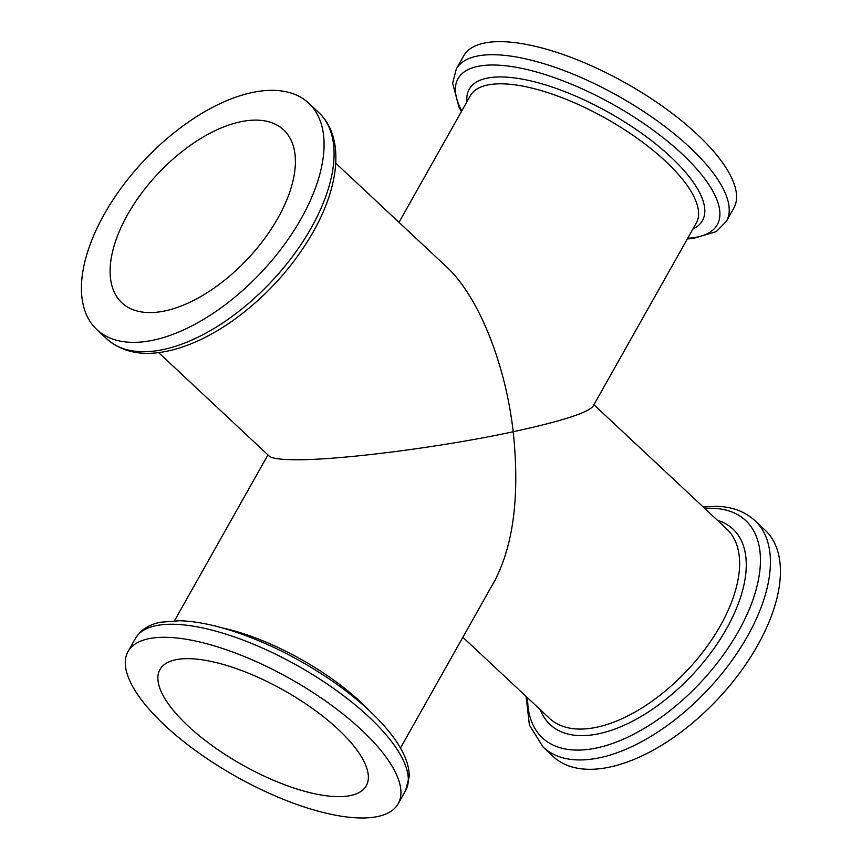 <?xml version="1.0" encoding="UTF-8"?>
<svg xmlns="http://www.w3.org/2000/svg" width="861" height="861" viewBox="0 0 861 861"><rect width="100%" height="100%" fill="white"/><g stroke="black" fill="none" stroke-linecap="round" stroke-linejoin="round"><path stroke-width="1.29" d="M398.987 222.353L470.354 95.7A129.677 46.731 -150.6 0 1 606.262 118.657A129.677 46.731 -150.6 0 1 696.301 223.021L593.1 406.177C587.859 412.796 561.232 421.32 513.21 431.748C505.342 362.911 478.21 295.915 446.342 266.662L335.768 163.203M400.462 748.048L494.709 580.766C513.662 544.475 519.829 494.806 513.21 431.748C439.239 447.72 333.229 461.033 290.814 459.666C278.738 459.365 271.516 458.16 269.17 456.05L158.585 352.59M726.469 221.159L733.82 208.104A155.045 55.868 -150.6 0 0 626.173 83.323A155.045 55.868 -150.6 0 0 463.67 55.879L456.319 68.934A155.045 55.868 29.4 0 1 494.849 54.738A155.045 55.868 29.4 0 1 657.18 120.798A155.045 55.868 29.4 0 1 726.469 221.159L716.341 231.598L692.653 238.615L687.347 238.895M336.834 796.608A118.398 42.663 -150.6 0 0 366.269 785.759A118.398 42.663 -150.6 0 0 284.065 690.468A118.398 42.663 -150.6 0 0 159.974 669.514A118.398 42.663 -150.6 0 0 212.882 746.153A118.398 42.663 -150.6 0 0 336.834 796.608M543.183 747.144L553.182 756.507A155.045 81.009 -46.9 0 0 588.106 769.282A155.045 81.009 -46.9 0 0 739.782 672.818A155.045 81.009 -46.9 0 0 765.031 530.064L755.032 520.711A155.045 81.009 133.1 0 1 729.784 663.454A155.045 81.009 133.1 0 1 578.108 759.929A155.045 81.009 133.1 0 1 543.183 747.144L529.418 725.134L526.103 696.42M359.65 817.95A155.045 55.868 -150.6 0 0 398.191 803.743A155.045 55.868 -150.6 0 0 290.544 678.963A155.045 55.868 -150.6 0 0 128.041 651.529A155.045 55.868 -150.6 0 0 197.33 751.879A155.045 55.868 -150.6 0 0 359.65 817.95M148.544 312.565A118.398 61.863 -46.9 0 0 264.37 238.895A118.398 61.863 -46.9 0 0 283.646 129.882A118.398 61.863 -46.9 0 0 157.585 174.083A118.398 61.863 -46.9 0 0 121.875 302.803A118.398 61.863 -46.9 0 0 148.544 312.565M131.755 342.344A155.045 81.009 -46.9 0 0 283.441 245.869A155.045 81.009 -46.9 0 0 308.679 103.126A155.045 81.009 -46.9 0 0 143.604 160.996A155.045 81.009 -46.9 0 0 96.83 329.569A155.045 81.009 -46.9 0 0 131.755 342.344M462.874 637.269L549.544 718.365A129.677 67.75 -46.9 0 0 578.753 729.052A129.677 67.75 -46.9 0 0 705.622 648.365A129.677 67.75 -46.9 0 0 726.727 528.977L593.918 404.724M369.498 710.809A129.677 46.731 -150.6 0 0 222.407 627.927M687.724 238.239A148.77 53.608 -150.6 0 0 678.167 150.341A148.77 53.608 -150.6 0 0 495.021 65.027A148.77 53.608 -150.6 0 0 461.776 110.929M466.974 101.695A133.853 48.227 29.4 0 1 502.48 76.963A133.853 48.227 29.4 0 1 655.232 143.561A133.853 48.227 29.4 0 1 692.922 229.015M527.599 697.83A148.77 77.738 -46.9 0 0 575.891 750.082A148.77 77.738 -46.9 0 0 738.426 631.382A148.77 77.738 -46.9 0 0 712.144 508.259A148.77 77.738 -46.9 0 0 704.782 508.442M717.461 520.302A133.853 69.935 133.1 0 1 720.409 638.916A133.853 69.935 133.1 0 1 580.239 735.617A133.853 69.935 133.1 0 1 540.277 709.69M128.041 651.529L135.403 638.475A155.045 55.868 29.4 0 1 173.944 624.268A155.045 55.868 29.4 0 1 336.264 690.339A155.045 55.868 29.4 0 1 405.553 790.689L398.191 803.743M308.679 103.126L318.678 112.479A155.045 81.009 133.1 0 1 293.44 255.233A155.045 81.009 133.1 0 1 141.764 351.708A155.045 81.009 133.1 0 1 106.839 338.922L96.83 329.569M267.954 454.909L174.514 620.738M461.41 111.586L458.924 106.958L452.628 83.205L456.319 68.934M318.678 112.479C345.315 137.254 339.772 187.644 310.638 236.366C290.448 269.891 264.338 298.089 232.33 320.981C211.623 335.489 191.346 345.218 171.511 350.19C144.648 356.798 123.091 353.042 106.839 338.922M135.403 638.475C140.698 629.854 149.071 624.44 160.533 622.245L179.4 620.738C194.069 621.136 210.719 624.214 229.338 629.972C266.092 641.639 301.694 659.569 336.145 683.752C355.141 697.281 370.93 711.078 383.522 725.134C392.013 734.627 398.482 743.818 402.948 752.686C407.135 760.92 409.233 768.841 409.244 776.428L405.553 790.689M755.032 520.711C744.862 511.466 731.99 506.677 716.427 506.343L703.276 507.043"/></g></svg>
